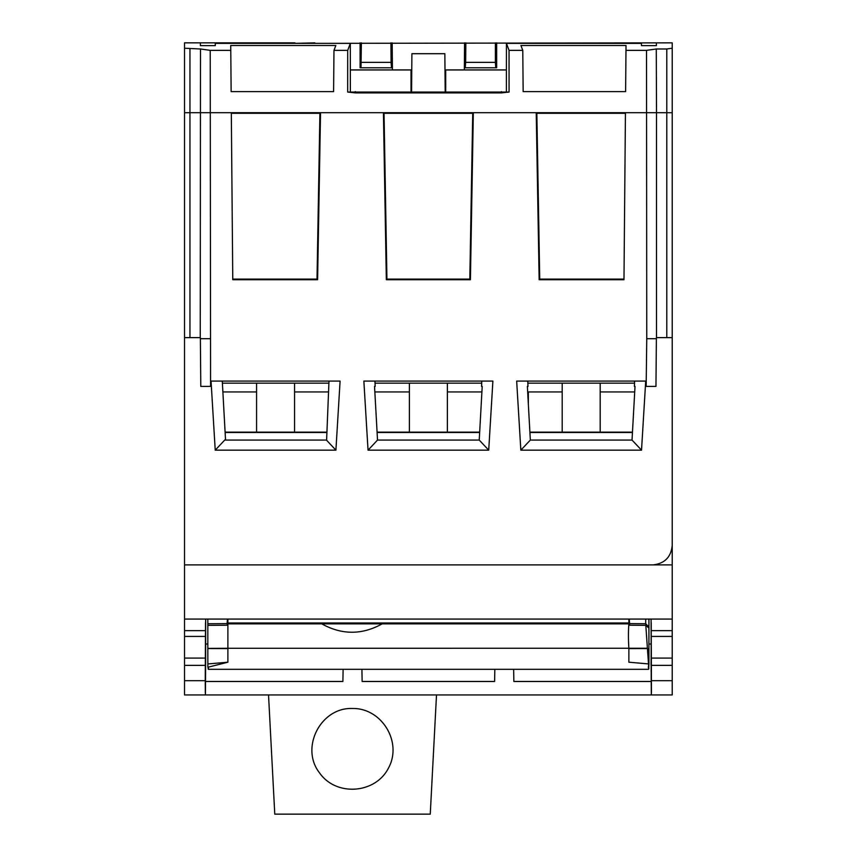 <?xml version="1.0" encoding="UTF-8"?>
<svg xmlns="http://www.w3.org/2000/svg" width="857" height="857" viewBox="0 0 857 857"><rect width="100%" height="100%" fill="white"/><g stroke="black" fill="none" stroke-linecap="round" stroke-linejoin="round"><path stroke-width="1.29" d="M205.659 658.155L205.423 694.941L184.534 694.941L184.534 337.626L200.367 337.626L200.795 386.4L210.586 386.4L210.233 50.359L230.779 50.359L231.133 91.613L333.598 91.613L333.973 50.359L347.706 50.359L347.685 92.063L509.069 92.063L509.047 50.359L522.781 50.359L520.917 45.496L626.017 45.496L625.974 50.359L646.521 50.359L646.756 338.708L646.167 386.4L655.959 386.4L656.387 337.626L672.22 337.626L672.22 48.238L666.8 48.988L666.8 337.626M501.441 91.613L501.441 92.888L509.069 92.063M355.312 91.613L355.312 92.888L501.441 92.888M314.808 43.364L672.22 42.85L672.22 619.075L184.534 619.075M294.958 43.364L314.819 42.85M641.529 450.161L520.842 450.161L516.664 381.086L645.707 381.086L641.529 450.161L632.038 440.07L635.016 386.4L634.394 386.4L634.609 381.086M488.715 450.161L492.893 381.086L363.861 381.086L368.039 450.161L488.715 450.161L479.234 440.07L482.212 386.4L481.58 386.4L481.795 381.086M527.762 381.086L527.976 386.4L527.355 386.4L530.333 440.07L520.842 450.161M222.274 381.086L225.498 439.234L215.225 450.161L211.047 381.086L340.09 381.086L335.912 450.161L215.225 450.161M374.959 381.086L375.173 386.4L374.541 386.4L377.519 440.07L368.039 450.161M328.992 381.086L326.603 440.252L335.912 450.161M184.534 564.892L672.22 564.892M470.418 279.714L469.818 279.103L472.721 113.295L473.332 112.685L470.418 279.714L386.336 279.714L383.422 112.685L320.529 112.685L317.604 279.714L232.772 279.714L231.315 112.685L320.529 112.685L319.907 113.295L231.326 113.295M625.439 112.685L623.982 279.714L539.149 279.714L536.225 112.685L656.505 112.685L656.28 48.988L666.8 48.988M472.721 113.295L384.043 113.295L383.422 112.685L536.225 112.685L536.846 113.295L539.739 279.103L623.982 279.103M386.336 279.714L386.935 279.103L469.818 279.103M384.043 113.295L386.935 279.103M522.781 50.359L523.156 91.613L625.621 91.613L625.974 50.359M355.312 92.888L347.685 92.063M646.521 50.359L656.28 48.988M656.366 45.635L656.387 42.85L656.366 45.635L641.475 45.635L641.454 43.364L506.433 43.364L506.401 92.063M509.047 50.359L506.433 43.364M651.438 692.81L651.363 658.09L672.22 658.09L672.22 619.075M672.22 658.09L672.22 694.941L651.331 694.941L651.116 655.712M656.505 337.626L656.505 112.685L672.22 112.717M189.954 337.626L189.954 112.685L184.534 112.717L184.534 337.626L184.534 42.85L200.367 42.85L200.388 45.635L200.367 42.85L294.958 42.85M184.534 112.717L184.534 48.238L200.484 48.988L210.233 50.359M333.973 50.359L335.837 45.496L230.737 45.496L230.779 50.359M347.706 50.359L350.32 43.364L215.3 43.364L215.278 45.635L200.388 45.635M200.249 337.626L200.484 48.988M625.428 113.295L536.846 113.295M392.185 42.85L392.42 69.942M464.569 42.85L464.333 69.942M464.344 67.778L496.653 67.778L496.664 42.85M350.32 43.364L350.352 92.063M361.365 42.85L361.011 67.778L360.101 67.778L360.09 42.85M361.365 62.357L391.092 62.357L390.921 42.85M392.41 67.778L391.488 67.778L391.092 62.357M361.011 67.778L391.488 67.778M411.574 91.613L411.906 53.691L444.847 53.691L445.179 91.613M465.265 67.778L465.662 62.357L495.389 62.357L495.389 42.85M465.833 42.85L465.662 62.357M495.742 67.778L495.389 62.357M306.099 91.613L333.598 91.613M245.22 112.974L305.917 112.974M232.772 279.103L317.015 279.103L319.907 113.295M317.604 279.714L317.015 279.103M539.149 279.714L539.739 279.103M611.534 112.974L550.837 112.974M523.156 91.613L550.655 91.613M672.22 445.672L672.22 473.857M361.922 669.306L362.136 681.476L494.618 681.476L494.832 669.306M651.095 622.107L651.213 681.476L513.857 681.476L513.643 669.306M648.92 644.003L651.063 644.003M672.22 636.419L651.224 636.419L651.224 622.589M651.084 619.075L651.084 620.436M651.363 658.09L651.245 636.922M651.213 681.476L651.331 694.941L268.53 694.941L274.776 814.15L430.257 814.15L436.502 694.941M651.041 664.796L651.063 662.129M651.331 693.281L651.084 658.883M651.063 619.075L651.127 622.589M632.466 432.485L529.905 432.485M529.883 432.132L632.477 432.132M527.848 383.154L634.523 383.154M479.652 432.485L377.101 432.485M479.674 432.132L377.08 432.132M375.045 383.154L481.72 383.154M326.913 432.485L225.123 432.485M225.102 432.132L326.935 432.132M222.381 383.154L328.906 383.154M672.22 545.373C671.085 557.061 664.689 563.563 653.013 564.892M184.534 680.694L205.241 680.694L205.53 622.589M205.669 620.436L205.669 619.525M205.626 658.144L205.659 622.107M205.626 622.589L205.691 619.075M184.534 636.419L205.53 636.419L205.509 637.019M205.251 680.694L205.316 692.81M205.637 655.723L205.669 658.883M205.423 693.281L205.423 694.941L268.53 694.941M352.516 708.482C381.697 707.957 402.458 741.937 388.682 767.668C375.827 793.882 336.115 796.849 319.511 772.843C299.886 747.797 320.732 707.154 352.516 708.482M210.394 694.941L205.423 694.941M205.541 681.476L342.896 681.476L343.111 669.306M205.691 644.003L207.833 644.003M227.512 619.075L227.03 623.842L628.867 623.842C628.299 631.02 628.299 639.161 628.867 648.278L628.867 662.204L648.76 663.95L648.321 667.582M227.887 619.075L227.887 622.985L227.009 625.214L207.833 625.353L207.833 648.406L227.887 648.278L227.887 662.215L208.08 667.207C208.219 669.81 208.337 669.928 208.465 667.582M227.887 622.985L628.867 622.985L629.713 623.832L628.867 623.842M629.242 619.075L629.745 625.214L645.717 625.331L648.92 628.085L648.92 663.832M227.887 623.842L227.887 648.278L647.26 648.256L648.899 649.681M227.887 662.225L207.855 663.939M207.833 648.406L207.865 666.446M208.058 667.228L207.844 666.446L207.887 667.196M648.92 630.195L648.92 639.697M648.803 667.132L648.76 663.95M648.835 668.664L645.696 623.725L648.92 626.96L648.92 619.075L648.92 628.085L648.92 620.554A3.246 3.235 -0 0 0 648.556 619.075M647.303 648.545L648.92 649.949L648.92 663.95L628.867 662.204M628.867 648.599L647.303 648.567M382.19 623.842C362.05 635.037 341.9 635.037 321.75 623.842M207.833 619.075L207.833 625.353M207.833 648.556L227.887 648.599M628.867 619.075L628.867 622.985M527.655 391.928L562.192 391.928M600.179 391.928L634.716 391.928M528.351 391.928L528.351 404.461M222.874 391.928L256.575 391.928M294.562 391.928L328.552 391.928M479.234 440.07L377.519 440.07M326.613 440.07L224.716 440.07M374.852 391.928L409.389 391.928M447.375 391.928L481.902 391.928M632.038 440.07L530.333 440.07M350.342 69.942L411.767 69.942M444.987 69.942L506.412 69.942M445.715 69.942L445.715 91.613M411.039 69.942L411.039 91.613M189.954 48.988L189.954 112.685L231.315 112.685M646.756 338.708L656.376 338.708M200.377 338.708L210.008 338.708M672.22 630.634L651.245 630.634M651.234 635.958L651.084 619.536M672.22 665.364L651.427 665.364M651.502 680.694L672.22 680.694M184.534 658.09L205.391 658.09M205.326 665.364L184.534 665.364M205.669 619.536L205.519 635.958M205.509 630.634L184.534 630.634M645.696 619.075L645.696 623.725L629.702 623.607M648.92 619.075L648.92 620.554M207.833 623.746L227.051 623.607M294.562 432.132L294.562 383.154M256.575 432.132L256.575 383.154M651.224 636.312L651.084 620.222M205.669 620.222L205.53 636.312M648.481 669.306L208.283 669.306M648.588 669.274L648.92 664.057M648.92 649.949L648.92 663.725M648.92 645.964L648.92 632.552M447.375 432.132L447.375 383.154M409.389 432.132L409.389 383.154M600.179 432.132L600.179 383.154M562.192 432.132L562.192 383.154"/></g></svg>
